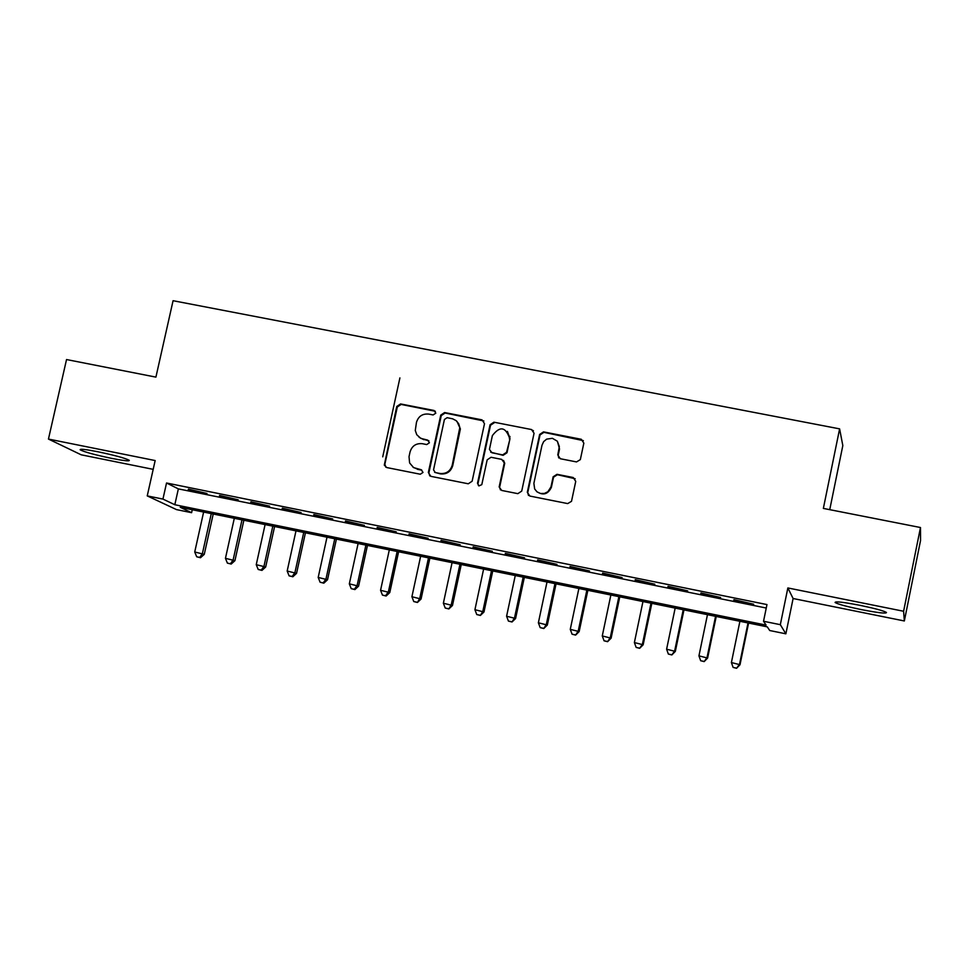 <?xml version="1.0" encoding="UTF-8"?>
<svg xmlns="http://www.w3.org/2000/svg" width="969" height="969" viewBox="0 0 969 969"><rect width="100%" height="100%" fill="white"/><g stroke="black" fill="none" stroke-linecap="round" stroke-linejoin="round"><path stroke-width="1.45" d="M435.82 413.157L434.088 410.493L400.585 403.94L396.745 406.495L384.293 465.108L386.752 467.555L420.304 474.229L423.005 472.436L421.273 469.759L413.618 467.615L409.608 462.964L409.027 456.69L410.057 451.905C412.007 445.849 416.113 443.112 422.375 443.705L426.723 444.565L429.412 442.772L427.68 440.108L420.764 438.363L416.779 434.754L415.277 430.502L416.476 422.29C418.426 416.246 422.52 413.509 428.782 414.102L433.131 414.95L435.82 413.157M435.396 411.292L401.142 404.424L397.302 406.98L384.875 464.163L385.819 467.203M576.519 461.922L580.334 459.621L583.847 443.124L581.315 439.284L543.512 431.883L539.624 434.463L527.306 492.3L529.837 496.055L567.689 503.589L571.504 501.324L575.743 481.375L573.212 477.511L557.005 474.313L553.142 476.784L550.986 486.898L547.885 491.731L544.421 493.427L540.581 493.5L537.105 491.913L534.658 488.982L533.883 483.349L542.01 445.195L543.645 441.634L546.649 439.127L552.391 438.303L557.332 441.21L559.331 446.6L557.793 454.897L560.312 458.737L576.519 461.922M763.536 621.262L780.324 624.678L785.871 633.823L769.737 630.528L767.278 626.858L180.246 507.296L191.608 512.686L176.479 509.597L147.24 495.898L162.937 499.083L174.82 504.728L766.104 625.102L763.536 621.262L766.964 604.571L166.535 482.998L162.937 499.083M147.24 495.898L155.161 460.554L48.45 439.066L66.534 359.547L155.912 377.123L173.076 300.705L839.614 428.867L823.359 508.41L920.477 527.524L903.605 611.257L787.858 587.953L780.324 624.678M484.5 423.671L482.005 419.856L444.601 412.552L440.75 415.107L428.346 472.509L430.83 476.336L468.269 483.785L472.133 481.218L484.5 423.671M493.924 422.193L531.521 429.546L534.064 433.24L521.722 491.089L517.846 493.657L501.712 490.447L499.156 486.971L504.268 462.867L501.712 459.379L491.041 457.271L487.177 459.839L481.799 484.633L478.965 485.905L477.499 483.289L490.06 424.761L493.924 422.193L531.521 429.546M428.928 440.834L423.344 439.248M382.731 456.847L399.906 377.91M920.477 527.524L920.55 540.484L904.343 620.972L903.605 611.257M48.45 439.066L81.202 454.812L153.187 469.347M166.535 482.998L178.357 488.885L766.261 608.035M188.265 489.684L206.978 493.475L188.398 489.127M219.466 496.007L238.241 499.81L219.6 495.45M250.777 502.354L269.624 506.169L250.898 501.797M282.197 508.713L301.105 512.54L282.318 508.156M313.726 515.108L332.694 518.948L313.847 514.539M345.364 521.516L364.405 525.368L345.485 520.947M377.111 527.948L396.224 531.811L377.244 527.378M408.979 534.404L428.141 538.279L409.1 533.834M440.943 540.884L460.19 544.772L441.065 540.314M473.029 547.376L492.337 551.288L473.151 546.819M505.237 553.905L524.604 557.829L505.358 553.335M537.541 560.445L556.981 564.382L537.662 559.876M569.966 567.022L589.479 570.971L570.087 566.453M602.512 573.612L622.086 577.572L602.621 573.042M635.167 580.225L654.814 584.21L635.276 579.656M667.932 586.863L687.651 590.86L668.053 586.293M700.817 593.525L720.609 597.534L700.938 592.955M733.824 600.223L753.688 604.244L733.945 599.641M829.743 509.67L842.824 445.57L839.614 428.867M787.858 587.953L793.102 598.515L904.343 620.972M793.102 598.515L785.871 633.823M192.262 509.742L191.608 512.686M178.357 488.885L174.82 504.728M98.099 451.796C85.526 449.337 79.555 448.683 80.197 449.834C84.351 451.978 94.72 454.812 111.302 458.313C123.862 460.772 129.858 461.426 129.265 460.287C125.183 458.155 114.79 455.321 98.099 451.796M860.23 605.371C843.284 602.112 834.903 601.155 835.108 602.524C838.149 604.244 846.87 606.606 861.271 609.598C878.168 612.856 886.574 613.813 886.465 612.456C883.474 610.749 874.728 608.387 860.23 605.371M419.092 437.31L423.877 439.696M413.012 467.203L416.924 468.899M421.806 470.183L417.457 469.323M483.858 420.982L445.11 413.024L441.27 415.592L428.879 472.92L429.776 475.912M434.609 472.303L440.386 473.877C446.661 474.483 450.779 471.746 452.729 465.677L460.384 428.94L456.944 421.382M447.121 417.687L444.42 419.48L433.543 469.868L435.275 472.545L439.865 473.466C446.152 474.071 450.27 471.334 452.22 465.253L459.827 427.474L458.664 423.695L456.157 420.667L452.668 418.826L447.121 417.687M533.471 430.769L531.945 430.006M503.517 460.42L504.716 463.291L499.604 487.371L500.464 489.914M494.384 422.666L490.52 425.234L477.971 483.688L478.492 485.675M490.677 452.184L503.129 455.321L506.993 452.753L509.985 438.569L507.417 431.399M509.403 438.957L509.537 438.121C505.539 426.723 499.822 425.888 492.373 435.614L489.442 449.434L491.998 452.789L502.669 454.897L506.545 452.317L509.851 439.417M557.405 441.295L559.525 448.998L558.18 455.333L558.75 457.949M536.596 491.501C543.064 495.777 547.994 494.372 551.385 487.298L551.046 486.62M575.15 478.722L557.393 474.725L553.541 477.196L551.446 487.019M583.374 440.641L543.912 432.344L540.036 434.924L527.73 492.688L528.505 495.45M203.623 512.056L194.733 551.991L204.265 554.365L213.216 514.018M199.759 557.417L196.695 556.787L200.498 557.732L199.759 557.417L202.4 553.578L211.278 513.618M196.695 556.787L194.733 551.991M204.265 554.365L200.498 557.732M234.304 518.306L225.45 558.326L234.922 560.676L243.861 520.256M230.465 563.752L227.388 563.122L231.179 564.055L230.465 563.752L233.141 559.9L241.996 519.868M227.388 563.122L225.45 558.326M234.922 560.676L231.179 564.055M265.094 524.58L256.252 564.673L265.676 567.01L274.602 526.518M261.267 570.111L258.19 569.469L261.957 570.402L261.267 570.111L263.98 566.259L272.81 526.155M258.19 569.469L256.252 564.673M265.676 567.01L261.957 570.402M295.993 530.867L287.175 571.032L296.55 573.369L305.441 532.793M292.19 576.482L289.089 575.84L292.844 576.773L292.19 576.482L294.915 572.631L303.733 532.453M289.089 575.84L287.175 571.032M296.55 573.369L292.844 576.773M327.001 537.189L318.195 577.427L327.522 579.753L336.4 539.103M323.21 582.878L320.097 582.236L323.828 583.168L323.21 582.878L325.972 579.026L334.765 538.764M320.097 582.236L318.195 577.427M327.522 579.753L323.828 583.168M358.106 543.524L349.324 583.835L358.591 586.16L367.457 545.426M354.327 589.297L351.214 588.655L354.92 589.576L354.327 589.297L357.125 585.446L365.894 545.111M351.214 588.655L349.324 583.835M358.591 586.16L354.92 589.576M389.32 549.883L380.563 590.278L389.78 592.58L398.61 551.773M385.565 595.741L382.44 595.099L386.122 596.02L385.565 595.741L388.387 591.889L397.145 551.47M382.44 595.099L380.563 590.278M389.78 592.58L386.122 596.02M420.643 556.254L411.91 596.734L421.067 599.024L429.885 558.144M416.912 602.209L413.775 601.555L417.433 602.476L419.759 598.345L428.492 557.853M413.775 601.555L411.91 596.734M421.067 599.024L417.433 602.476M452.075 562.662L443.366 603.215L452.475 605.492L461.256 564.527M448.356 608.689L445.207 608.035L448.853 608.956L451.239 604.838L459.948 564.261M445.207 608.035L443.366 603.215M452.475 605.492L448.853 608.956M483.616 569.082L474.919 609.707L483.979 611.984L492.749 570.947M509.96 436.425L509.658 438.242M479.921 615.194L476.76 614.552L480.382 615.448L482.828 611.342L491.513 570.693M476.76 614.552L474.919 609.707M483.979 611.984L480.382 615.448M515.266 575.525L506.593 616.236L515.593 618.501L524.338 577.379M511.584 621.735L508.41 621.081L512.02 621.977L514.527 617.871L523.187 577.149M508.41 621.081L506.593 616.236M515.593 618.501L512.02 621.977M547.013 581.994L538.376 622.776L547.328 625.041L556.049 583.835M543.367 628.287L540.181 627.621L543.766 628.53L546.334 624.424L554.971 583.617M540.181 627.621L538.376 622.776M547.328 625.041L543.766 628.53M578.881 588.486L570.269 629.353L579.159 631.594L587.856 590.315M575.247 634.865L572.061 634.198L575.622 635.095L578.251 631.001L586.875 590.109M572.061 634.198L570.269 629.353M579.159 631.594L575.622 635.095M610.87 595.002L602.27 635.943L611.112 638.183L619.785 596.819M607.248 641.454L604.05 640.8L607.587 641.684L610.288 637.59L618.876 596.638M604.05 640.8L602.27 635.943M611.112 638.183L607.587 641.684M642.956 601.543L634.38 642.556L643.162 644.785L651.822 603.348M639.358 648.079L636.149 647.413L639.661 648.309L642.423 644.215L650.998 603.178M636.149 647.413L634.38 642.556M643.162 644.785L639.661 648.309M675.163 608.096L666.611 649.194L675.332 651.41L683.969 609.889M671.578 654.729L668.356 654.063L671.844 654.947L674.678 650.853L683.23 609.743M668.356 654.063L666.611 649.194M675.332 651.41L671.844 654.947M707.467 614.673L698.94 655.856L707.612 658.06L716.224 616.466M703.918 661.391L700.684 660.725L704.148 661.609L707.043 657.527L715.57 616.332M700.684 660.725L698.94 655.856M707.612 658.06L704.148 661.609M739.904 621.286L731.401 662.542L740.013 664.734L748.589 623.055M736.367 668.089L733.121 667.411L736.561 668.295L739.529 664.213L748.02 622.934M733.121 667.411L731.401 662.542M740.013 664.734L736.561 668.295"/></g></svg>
